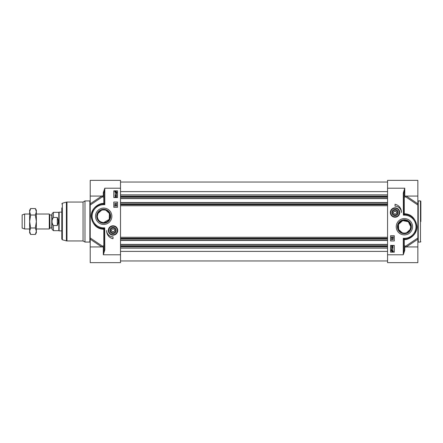 <?xml version="1.0" encoding="UTF-8"?>
<svg xmlns="http://www.w3.org/2000/svg" width="443" height="443" viewBox="0 0 443 443"><rect width="100%" height="100%" fill="white"/><g stroke="black" fill="none" stroke-linecap="round" stroke-linejoin="round"><path stroke-width="0.66" d="M402.072 232.653L398.667 229.507L398.467 224.435L402.709 220.608L408.33 221.744L410.75 226.738L410.118 229.502L406.713 232.653M405.074 233.057L404.393 233.096M420.85 221.5L420.85 201.305L420.85 221.5M404.022 196.814A0.748 0.748 180 0 1 404.769 196.066A0.748 0.57 -89.8 0 0 404.254 197.141A0.748 0.443 180 0 1 404.022 196.814A0.748 0.748 180 0 1 404.769 196.066L417.86 196.066L417.86 180.356L387.564 180.356L387.564 262.644L417.86 262.644L417.86 237.974L405.81 246.086L404.254 245.859A0.748 0.57 -90.2 0 0 404.769 246.934L417.86 246.934M394.06 211.233L396.025 211.233M396.54 212.125L396.54 212.922M393.318 212.524L394.181 211.029L395.909 211.029L396.773 212.524L395.909 214.019L394.181 214.019L393.318 212.524M406.43 238.91L404.747 239.076A0.748 0.537 -91.6 0 0 404.254 239.58C409.171 239.968 417.145 234.668 416.968 226.523C415.468 218.355 411.342 214.102 404.586 213.77L404.038 213.72L404.022 193.059L404.769 188.214L403.274 193.059L404.022 193.059M398.035 226.738A6.357 6.357 0 0 1 404.393 220.376A6.357 6.357 0 0 1 410.75 226.738A6.357 6.357 0 0 1 404.393 233.096A6.357 6.357 0 0 1 398.035 226.738M390.338 212.524A4.707 4.707 0 0 0 397.393 216.599A4.707 4.707 0 0 0 397.393 208.448A4.707 4.707 0 0 0 390.338 212.524M411.364 226.738A6.966 6.966 0 0 1 404.393 233.705A6.966 6.966 0 0 1 397.426 226.738A6.966 6.966 0 0 1 404.393 219.767A6.966 6.966 0 0 1 411.364 226.738M396.23 226.738A8.168 8.168 0 0 0 408.474 233.81A8.168 8.168 0 0 0 408.474 219.667A8.168 8.168 0 0 0 396.23 226.738M404.022 249.941L403.274 254.786L404.769 250.361A0.748 0.421 -0 0 1 404.022 249.941L404.022 239.824A0.748 0.748 0 0 1 404.747 239.076L403.274 238.328L404.022 239.824A0.748 0.332 180 0 1 404.254 239.58L404.254 245.859A0.748 0.443 0 0 0 404.022 246.186A0.748 0.748 0 0 0 404.769 246.934A0.748 0.748 0 0 1 404.022 246.186M404.022 239.824A0.748 0.748 0 0 1 404.747 239.076A12.343 12.343 0 0 0 416.736 226.894A12.343 12.343 0 0 0 405.063 214.412L404.747 214.418A0.748 0.714 -135.4 0 1 404.038 213.72L403.396 215.137L404.747 214.418A0.748 0.526 -101.1 0 1 404.254 213.792L404.254 197.141L405.81 196.913L417.86 205.026L417.86 239.17L406.325 246.956M417.86 196.066L417.86 203.83L406.325 196.044M417.86 205.026L417.86 203.83M405.821 196.066A0.748 0.609 -109.8 0 0 405.81 196.913A0.748 0.365 123.9 0 1 406.297 196.066M406.297 246.934A0.748 0.365 56.1 0 1 405.81 246.086A0.748 0.609 -70.2 0 0 405.821 246.934M395.045 204.295A7.93 7.93 0 0 1 401.402 212.524A6.357 6.357 0 0 0 395.045 206.167L395.045 204.295M394.298 240.948L390.554 240.948L390.554 235.715L394.298 235.715L394.298 240.948M394.298 252.167L390.554 252.167L390.554 245.439L394.298 245.439L394.298 252.167M391.302 246.242L392.254 245.632L393.212 246.242L392.254 246.851L391.302 246.242M392.254 246.613L391.49 246.242L392.254 245.871L393.024 246.242L392.254 246.613M391.241 250.09L392.243 249.99L393.212 250.876L393.257 251.668L392.249 251.779L391.274 250.876L391.241 250.09M391.784 250.35L392.249 250.245L392.996 250.882L392.841 251.297L391.784 250.35M391.651 250.456L392.714 251.408L392.243 251.524L391.49 250.876L391.651 250.456M393.179 249.121L391.717 249.121L391.773 249.581L391.302 248.894L393.179 249.121M391.302 247.692L392.254 247.083L393.212 247.692L392.254 248.301L391.302 247.692M392.254 248.069L391.49 247.698L392.254 247.321L393.024 247.692L392.254 248.069M393.284 239.475L391.822 239.475L391.878 239.934L391.407 239.248L393.284 239.475M391.385 238.223L393.318 238.766L391.385 238.223M393.284 236.728L393.284 237.963L391.922 236.966L391.595 237.321L391.95 237.919L391.407 237.315L391.928 236.728L393.063 237.642L393.284 236.728M403.274 193.059L403.385 215.143L404.393 215.143A11.596 11.596 0 0 1 415.988 226.738A11.596 11.596 0 0 1 404.393 238.328L403.274 238.328L403.274 254.786L387.564 254.786M403.274 212.142L404.022 212.142M408.241 215.01L409.044 215.304M411.652 216.754L414.006 218.992M415.861 222.164L416.725 226.201M416.226 230.255L414.969 233.101M412.782 235.792L408.452 238.395M404.393 215.143L404.393 214.606A0.748 0.443 43.6 0 1 403.861 214.102M404.586 213.77A0.748 0.515 -86.9 0 0 405.063 214.412M403.833 239.453A0.748 0.471 135 0 1 404.393 238.893L404.393 238.328M399.531 212.524A4.491 4.491 0 0 0 395.045 208.033A4.491 4.491 0 0 0 390.554 212.524A4.491 4.491 0 0 0 395.045 217.009A4.491 4.491 0 0 0 399.531 212.524M391.955 212.524A3.084 3.084 0 0 0 396.585 215.198A3.084 3.084 0 0 0 396.585 209.849A3.084 3.084 0 0 0 391.955 212.524M392.193 212.524A2.852 2.852 0 0 1 395.045 209.672A2.852 2.852 0 0 1 397.897 212.524A2.852 2.852 0 0 1 395.045 215.376A2.852 2.852 0 0 1 392.193 212.524M397.659 212.524A2.619 2.619 0 0 1 393.733 214.789A2.619 2.619 0 0 1 393.733 210.259A2.619 2.619 0 0 1 397.659 212.524M106.01 210.347L109.41 213.493L109.249 219.335L103.684 222.624C99.741 222.142 97.626 220.027 97.327 216.262L97.964 213.498L101.364 210.347M103.003 209.943L104.371 209.943M114.017 231.767L112.051 231.767M111.542 230.875L111.542 230.078M114.765 230.476L113.901 231.971L112.173 231.971L111.309 230.476L112.173 228.981L113.901 228.981L114.765 230.476M101.752 196.044L90.222 203.83L90.222 205.026L90.222 180.356L120.518 180.356L120.518 254.786L103.313 254.786L104.808 249.941L104.061 249.941L103.313 254.786L103.313 246.934A0.748 0.57 90.2 0 0 103.823 245.859L102.267 246.086L90.222 237.974L90.222 205.026L102.267 196.913L103.823 197.141A0.748 0.57 89.8 0 0 103.313 196.066L90.222 196.066M101.646 204.09L103.335 203.924A0.748 0.537 88.4 0 0 103.823 203.42C98.905 203.032 90.931 208.332 91.108 216.477C92.609 224.645 96.74 228.898 103.49 229.23L104.039 229.28L104.061 249.941M83.04 240.948L84.984 242.072L84.984 200.928L83.04 202.052L66.976 202.052L66.976 240.948L83.04 240.948L83.04 202.052M62.352 239.79L66.395 240.87L66.395 202.13L62.352 203.21L62.352 239.79L61.793 239.065L61.793 207.883M110.041 216.262A6.357 6.357 0 0 1 103.684 222.624A6.357 6.357 0 0 1 97.327 216.262A6.357 6.357 0 0 1 103.684 209.904A6.357 6.357 0 0 1 110.041 216.262M117.738 230.476A4.707 4.707 0 0 0 110.684 226.401A4.707 4.707 0 0 0 110.684 234.552A4.707 4.707 0 0 0 117.738 230.476M96.718 216.262A6.966 6.966 0 0 1 103.684 209.295A6.966 6.966 0 0 1 110.656 216.262A6.966 6.966 0 0 1 103.684 223.233A6.966 6.966 0 0 1 96.718 216.262M111.852 216.262A8.168 8.168 0 0 0 99.603 209.19A8.168 8.168 0 0 0 99.603 223.333A8.168 8.168 0 0 0 111.852 216.262M104.061 193.059L104.808 188.214L103.313 192.639A0.748 0.421 180 0 1 104.061 193.059L104.061 203.176A0.748 0.748 0 0 1 103.335 203.924L104.808 204.672L104.061 203.176A0.748 0.332 0 0 1 103.823 203.42L103.823 197.141A0.748 0.443 180 0 0 104.061 196.814A0.748 0.748 180 0 0 103.313 196.066A0.748 0.748 180 0 1 104.061 196.814M104.061 203.176A0.748 0.748 0 0 1 103.335 203.924A12.343 12.343 0 0 0 91.341 216.106A12.343 12.343 0 0 0 103.014 228.588L103.33 228.582A0.748 0.714 44.6 0 1 104.039 229.28L104.686 227.874L103.33 228.582A0.748 0.526 78.9 0 1 103.823 229.208L103.823 245.859A0.748 0.443 0 0 1 104.061 246.186A0.748 0.748 -0 0 1 103.313 246.934L90.222 246.934L90.222 239.17L101.752 246.956M90.222 237.974L90.222 239.17M102.255 246.934A0.748 0.609 70.2 0 0 102.267 246.086A0.748 0.365 -56.1 0 1 101.779 246.934M101.779 196.066A0.748 0.365 -123.9 0 1 102.267 196.913A0.748 0.609 109.8 0 0 102.255 196.066M90.222 246.934L90.222 262.644L120.518 262.644L120.518 254.786M113.037 238.705A7.93 7.93 0 0 1 106.68 230.476A6.357 6.357 0 0 0 113.037 236.833L113.037 238.705M113.785 202.052L117.522 202.052L117.522 207.285L113.785 207.285L113.785 202.052M113.785 190.833L117.522 190.833L117.522 197.561L113.785 197.561L113.785 190.833M116.775 196.758L115.822 197.368L114.87 196.758L115.822 196.149L116.775 196.758M115.822 196.387L116.587 196.758L115.822 197.129L115.058 196.758L115.822 196.387M116.841 192.91L115.833 193.01L114.87 192.124L114.826 191.332L115.833 191.221L116.802 192.124L116.841 192.91M116.299 192.65L115.828 192.755L115.08 192.118L115.235 191.703L116.299 192.65M116.426 192.544L115.363 191.592L115.833 191.476L116.592 192.124L116.426 192.544M114.898 193.879L116.359 193.879L116.31 193.419L116.775 194.106L114.898 193.879M116.775 195.308L115.822 195.917L114.87 195.308L115.822 194.698L116.775 195.308M115.822 194.931L116.587 195.302L115.822 195.679L115.058 195.308L115.822 194.931M114.792 203.525L116.254 203.525L116.199 203.066L116.67 203.752L114.792 203.525M116.697 204.777L114.765 204.234L116.697 204.777M114.792 206.272L114.792 205.037L116.16 206.034L116.481 205.679L116.132 205.081L116.67 205.685L116.149 206.272L115.014 205.358L114.792 206.272M104.808 249.941L104.692 227.857L103.684 227.857A11.596 11.596 0 0 1 92.089 216.262A11.596 11.596 0 0 1 103.684 204.672L104.808 204.672L104.808 188.214L120.518 188.214M104.808 230.858L104.061 230.858M99.841 227.99L99.038 227.696M96.424 226.246L94.071 224.008M92.222 220.835L91.352 216.799M91.856 212.745L93.113 209.899M95.295 207.208L99.631 204.605M103.684 227.857L103.684 228.394A0.748 0.443 -136.4 0 1 104.221 228.898M103.49 229.23A0.748 0.515 93.1 0 0 103.014 228.588M104.249 203.547A0.748 0.471 -45 0 1 103.684 204.107L103.684 204.672M108.546 230.476A4.491 4.491 0 0 0 113.037 234.967A4.491 4.491 0 0 0 117.522 230.476A4.491 4.491 0 0 0 113.037 225.991A4.491 4.491 0 0 0 108.546 230.476M116.121 230.476A3.084 3.084 0 0 0 111.492 227.802A3.084 3.084 0 0 0 111.492 233.151A3.084 3.084 0 0 0 116.121 230.476M115.889 230.476A2.852 2.852 0 0 1 113.037 233.328A2.852 2.852 0 0 1 110.185 230.476A2.852 2.852 0 0 1 113.037 227.624A2.852 2.852 0 0 1 115.889 230.476M110.418 230.476A2.619 2.619 0 0 1 114.344 228.211A2.619 2.619 0 0 1 114.344 232.741A2.619 2.619 0 0 1 110.418 230.476M387.564 198.608L120.518 198.608M387.564 202.501L120.518 202.501M387.564 240.499L120.518 240.499M387.564 244.392L120.518 244.392M49.998 214.955L51.77 214.955L51.77 228.045L49.998 228.045L49.743 214.805L49.743 228.195L49.289 228.981L49.289 214.019L36.365 214.019M53.42 217.469L57.308 217.469C58.548 220.154 58.548 222.846 57.308 225.531L53.42 225.531C51.521 222.846 51.521 220.154 53.42 217.469L53.42 212.335L52.069 213.681L52.069 221.5L52.069 214.656L51.77 214.955M52.069 221.5L52.069 229.319L53.42 230.665L53.42 225.531M57.308 217.469L57.308 225.531M53.42 230.665L58.803 230.665L58.803 212.335L53.42 212.335M61.793 230.853L59.129 230.853L59.129 212.147L61.793 212.147M29.631 228.981L24.614 228.981L24.614 214.019L29.631 214.019M24.614 228.981L22.15 228.084L22.15 214.916L24.614 214.019M35.362 208.542L36.365 210.281L36.365 232.719L35.362 234.458L36.365 231.218L35.362 227.979L36.365 221.5L35.362 215.021L36.365 211.782L35.362 208.542L30.633 208.542L29.631 211.782L29.631 210.281L30.633 208.542M30.633 234.458L29.631 232.719L29.631 211.782L30.633 215.021L29.631 221.5L30.633 227.979L29.631 231.218L30.633 234.458L35.362 234.458M35.362 227.979L30.633 227.979M35.362 215.021L30.633 215.021M420.473 242.072L418.231 242.072L418.231 200.928L420.473 200.928L420.473 242.072L420.85 241.695M404.769 196.066L404.769 188.214L387.564 188.214M404.769 250.361L404.769 246.934M390.781 212.524A4.264 4.264 0 0 0 395.045 216.788A4.264 4.264 0 0 0 399.309 212.524A4.264 4.264 0 0 0 395.045 208.26A4.264 4.264 0 0 0 390.781 212.524M104.061 246.186A0.748 0.748 -0 0 1 103.313 246.934M103.313 192.639L103.313 196.066M84.984 200.928L89.846 200.928L89.846 242.072L84.984 242.072M117.301 230.476A4.264 4.264 0 0 0 113.037 226.212A4.264 4.264 0 0 0 108.773 230.476A4.264 4.264 0 0 0 113.037 234.74A4.264 4.264 0 0 0 117.301 230.476M387.564 191.62L120.518 191.62M387.564 194.854L120.518 194.854M387.564 196.116L120.518 196.116M387.564 196.853L120.518 196.853M387.564 197.224L120.518 197.224M387.564 198.458L120.518 198.458M387.564 202.65L120.518 202.65M387.564 203.885L120.518 203.885M387.564 204.256L120.518 204.256M387.564 204.694L120.518 204.694M387.564 205.729L120.518 205.729M387.564 237.271L120.518 237.271M387.564 238.306L120.518 238.306M387.564 238.744L120.518 238.744M387.564 239.115L120.518 239.115M387.564 240.35L120.518 240.35M387.564 244.542L120.518 244.542M387.564 245.776L120.518 245.776M387.564 246.147L120.518 246.147M387.564 246.884L120.518 246.884M387.564 248.146L120.518 248.146M387.564 251.38L120.518 251.38M420.473 200.928L420.85 201.305M404.791 246.934L406.076 247.128M418.231 242.072L417.86 242.443M418.231 200.928L417.86 200.557M66.395 202.13L66.976 202.052M66.395 240.87L66.976 240.948M62.352 203.21L61.793 203.935M103.285 196.066L102.001 195.872M89.846 200.928L90.222 200.557M89.846 242.072L90.222 242.443M387.564 182.04L120.518 182.04M387.564 260.96L120.518 260.96M49.743 214.805L49.289 214.019M51.77 228.045L52.069 228.344M58.803 230.665L59.129 230.853M58.803 212.335L59.129 212.147M49.289 228.981L36.365 228.981"/></g></svg>
